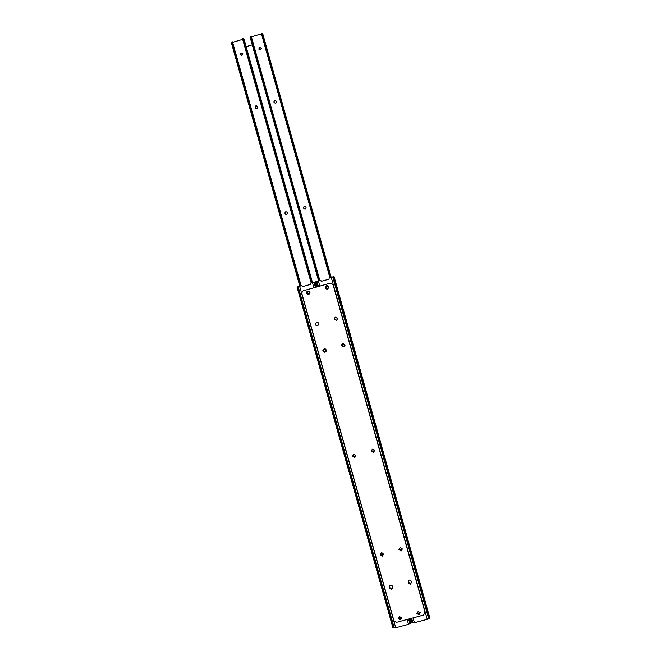 <?xml version="1.0" encoding="UTF-8"?>
<svg xmlns="http://www.w3.org/2000/svg" width="661" height="661" viewBox="0 0 661 661"><rect width="100%" height="100%" fill="white"/><g stroke="black" fill="none" stroke-linecap="round" stroke-linejoin="round"><path stroke-width="0.99" d="M355.511 455.95L354.627 457.048L352.974 455.52M354.627 457.189L352.974 455.735C353.495 454.181 354.279 454.033 355.345 455.289L354.627 457.189M325.691 351.338L325.022 351.817L323.526 350.974L323.345 350.165C324.014 348.81 324.807 348.735 325.716 349.942L325.881 350.76L324.997 351.859L323.502 351.016L323.593 349.52M383.149 554.125L382.265 555.298L380.637 553.968M382.289 555.529L380.653 554.158C381.116 552.555 381.901 552.381 383.016 553.645L382.289 555.529M308.233 291.468C309.513 291.476 309.959 292.088 309.579 293.31L308.48 293.93C307.15 293.897 306.721 293.261 307.183 292.022L309.009 291.509M399.707 616.663L401.219 617.605L399.946 619.093L398.426 618.142L399.707 616.663M313.901 287.791L312.446 282.602L310.125 283.346L310.249 284.461L302.449 286.667L301.68 285.643L297.086 287.072M392.874 627.38L395.732 627.768L408.523 624.331L411.043 622.497M307.811 293.93L307.225 292.038L308.282 291.484M401.202 617.506L399.905 618.795L398.409 617.944M302.498 286.651L302.416 286.106M312.446 282.602L315.314 281.925M374.233 450.628L373.358 451.884L371.713 450.513M373.374 452.025L371.738 450.695C372.168 449.034 372.953 448.844 374.101 450.116L373.374 452.025M344.612 345.728L343.77 346.571L342.109 345.174C342.613 343.588 343.406 343.431 344.488 344.695L343.761 346.604L342.266 345.761L342.167 344.612M401.863 548.969L401.02 550.448L399.393 549.142C399.798 547.482 400.583 547.283 401.748 548.556L400.971 550.216L399.368 548.977M326.237 288.469L325.757 287.246L326.625 286.312L328.55 287.452L327.253 288.634L325.733 287.221L326.592 286.287L328.129 286.411M418.43 611.632L419.925 612.507L418.661 614.061L417.157 613.177L418.43 611.632M411.514 622.373L414.439 622.745L427.246 619.299L331.227 277.298L329.153 277.884L329.029 279.157L321.221 281.363L320.453 280.347L315.784 281.793M419.9 612.408L418.603 613.772L417.132 612.987M321.246 281.355L321.13 280.785M331.227 277.298L334.061 276.62L429.708 617.481M427.246 619.299L429.766 617.597M411.654 582.01L410.407 583.87L408.085 582.035C408.655 579.672 409.77 579.391 411.423 581.201L411.671 582.077L410.456 584.126L408.333 582.928L408.101 582.101M355.965 455.875L354.709 457.47L352.52 455.859M353.775 454.297L355.949 455.743L354.709 457.61L352.52 456.131L353.775 454.297M374.704 450.48L373.448 452.306L371.284 450.909M372.54 449.125L374.688 450.405L373.473 452.438L371.317 451.133L372.54 449.125M401.541 617.779L400.285 619.522L398.145 618.25M399.409 616.523L401.558 617.853L400.335 619.82L398.178 618.473L399.409 616.523M420.256 612.64L419.008 614.49L416.893 613.317M418.14 611.483L420.28 612.722L419.066 614.78L416.926 613.524L418.14 611.483M336.92 320.238L336.424 320.469L334.21 318.908L335.466 317.148L337.655 318.61L336.399 320.478L334.226 318.899L335.21 317.239M392.94 587.191L391.684 588.926L389.56 587.728L389.296 586.786M391.717 589.191L389.593 587.993L389.321 587.001C389.973 584.712 391.097 584.473 392.684 586.266L392.948 587.232L391.717 589.191M402.342 548.87L401.095 550.729L398.963 549.498M400.211 547.655L402.359 548.911L401.144 550.96L398.996 549.688L400.211 547.655M383.628 554.092L382.372 555.818L380.207 554.447L381.463 552.745L383.628 554.108L382.397 556.05L380.232 554.67M326.038 351.445L325.08 352.139C323.725 352.288 322.989 351.677 322.89 350.322L323.221 349.454M324.113 348.851C325.435 348.702 326.162 349.289 326.311 350.611L325.047 352.181C323.692 352.33 322.965 351.718 322.857 350.363L324.113 348.851M345.05 345.67L343.844 346.893L341.663 345.447L341.737 344.678M342.894 343.596L345.075 344.976L343.836 346.926L341.646 345.48L342.894 343.596M326.137 288.824L325.435 287.048L326.633 285.709C327.988 285.56 328.715 286.163 328.831 287.518L327.575 289.047C326.104 289.179 325.386 288.502 325.41 287.023L326.666 285.734L328.236 286.064M307.844 294.352L306.993 291.641L308.943 291.071M307.844 291.014C309.654 291.022 310.298 291.889 309.769 293.624L308.786 294.352C306.886 294.31 306.274 293.393 306.944 291.625L307.844 291.014M317.908 325.642L317.652 325.741C316.156 325.856 315.437 325.162 315.504 323.659L316.553 322.461M316.677 322.428C318.123 322.295 318.85 322.956 318.85 324.411L317.619 325.757C316.115 325.873 315.404 325.179 315.471 323.675L316.677 322.428M333.078 284.651L425.023 612.152L423.585 615.061L396.6 622.315L393.948 620.811L301.821 293.451L302.317 291.385L303.316 290.774L330.384 283.131L333.053 284.635L425.064 612.342M240.199 54.822L241.017 53.252L242.81 53.69M240.075 54.533L240.91 53.012L242.777 53.582L241.992 55.243L240.075 54.533M255.163 107.346C255.41 105.71 256.162 105.421 257.418 106.479L257.608 107.09C257.369 108.718 256.617 109.007 255.361 107.974L255.253 107.536C255.452 105.958 256.187 105.636 257.46 106.57M284.932 213.181C285.031 211.735 285.726 211.355 286.998 212.032L287.378 212.933C287.295 214.354 286.618 214.751 285.354 214.123L284.998 213.272C285.098 211.826 285.783 211.446 287.056 212.123L287.122 212.198M232.622 42.329L242.686 39.387M255.41 108.065L255.253 107.536M285.271 214.032L284.998 213.272M243.38 38.627L243.917 39.247L243.116 39.486L242.554 38.925L311.174 282.966M243.917 39.247L312.347 282.635L243.744 38.578M311.546 282.858L243.116 39.486M300.656 285.94L232.201 42.676L231.4 42.907L231.623 42.064M232.201 42.676L232.507 41.924M299.854 286.163L231.4 42.907M258.881 49.278L259.732 47.79L261.566 48.303M258.798 49.063L259.641 47.542L261.541 48.212L260.715 49.782L258.798 49.063M273.877 101.926C274.191 100.216 274.959 99.968 276.191 101.183L276.331 101.662C276.017 103.364 275.249 103.612 274.018 102.422L273.951 102.116C274.199 100.48 274.951 100.191 276.207 101.24M303.63 207.851C303.886 206.215 304.638 205.935 305.894 207L306.076 207.595C305.853 209.207 305.101 209.504 303.837 208.496L303.68 207.942C303.903 206.339 304.647 206.042 305.911 207.033M251.37 36.842L261.45 33.901M303.862 208.529L303.68 207.942M262.615 33.397L331.178 277.314M262.153 33.141L262.714 33.752L261.326 33.447L329.897 277.678M331.103 277.339L262.524 33.083M331.095 277.339L262.714 33.752M330.293 277.562L261.905 33.992M319.387 280.644L250.973 37.181L250.172 37.421L250.37 36.586M250.973 37.181L251.254 36.421M318.585 280.867L250.172 37.421M246.032 46.724L252.279 44.907M395.732 627.768L299.615 286.23M408.523 624.331L407.159 619.473M410.588 623.29L409.349 618.886M316.098 287.163L314.661 282.032M409.952 623.72L408.647 619.076M315.396 287.37L313.942 282.206M394.237 627.942L298.185 286.659M393.526 627.876L297.549 286.874M414.439 622.745L413.075 617.886M319.841 286.114L318.379 280.925M429.286 618.266L333.417 276.736M428.667 618.696L332.714 276.901M412.935 622.918L411.629 618.275M318.387 286.519L316.933 281.363M412.208 622.86L410.968 618.448M317.726 286.709L316.28 281.578M411.092 622.596L410.002 618.713M316.751 286.981L315.33 281.908M392.865 627.545L297.037 287.072M411.514 622.522L410.415 618.597M317.164 286.866L315.743 281.793M312.479 282.594L243.992 38.974M301.135 285.8L232.507 41.907M242.587 38.809L243.43 38.561M231.515 42.048L232.358 41.8M319.841 280.512L251.254 36.413M261.359 33.314L262.21 33.067M250.279 36.562L251.114 36.314"/></g></svg>
